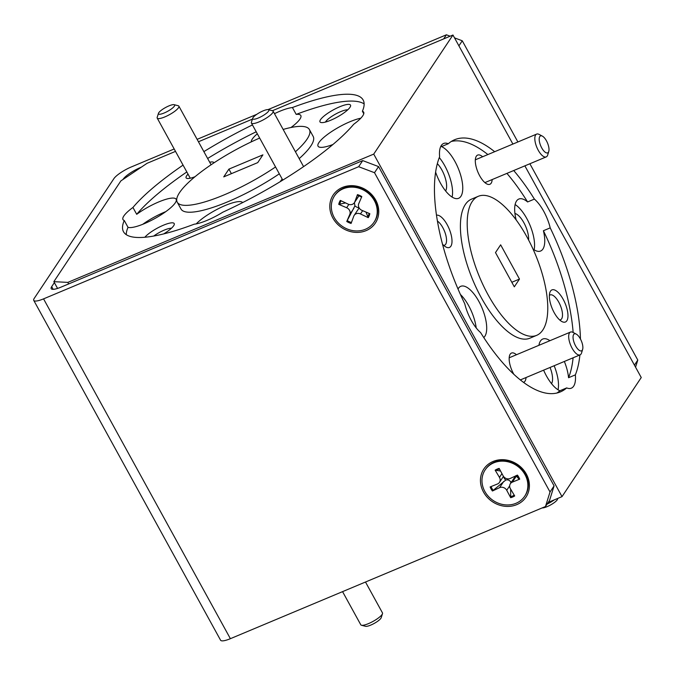 <?xml version="1.0" encoding="UTF-8"?>
<svg xmlns="http://www.w3.org/2000/svg" width="675" height="675" viewBox="0 0 675 675"><rect width="100%" height="100%" fill="white"/><g stroke="black" fill="none" stroke-linecap="round" stroke-linejoin="round"><path stroke-width="1.01" d="M579.901 354.94A136.73 54.582 -112.8 0 1 575.353 374.87A28.181 11.247 -112.8 0 1 573.649 386.176A28.181 11.247 -112.8 0 1 571.354 388.159A28.181 11.247 -112.8 0 1 566.679 387.906A136.73 54.582 -112.8 0 1 560.368 391.913A136.73 54.582 -112.8 0 1 480.575 332.547A28.181 11.247 -112.8 0 1 464.754 303.775A136.73 54.582 -112.8 0 1 439.619 156.769A28.181 11.247 -112.8 0 1 441.315 145.471A28.181 11.247 -112.8 0 1 443.618 143.48A28.181 11.247 -112.8 0 1 448.284 143.741A136.73 54.582 -112.8 0 1 454.604 139.733A136.73 54.582 -112.8 0 1 494.665 151.706M543.611 370.162A28.181 11.247 67.2 0 0 559.879 390.757L566.679 387.906M549.931 340.698A28.181 11.247 67.2 0 0 542.751 339.036A28.181 11.247 67.2 0 0 540.456 341.027A28.181 11.247 67.2 0 0 538.912 345.322M483.764 337.551A28.181 11.247 67.2 0 0 484.852 336.31A28.181 11.247 67.2 0 0 480.532 304.636A28.181 11.247 67.2 0 0 460.755 286.318A28.181 11.247 67.2 0 0 458.46 288.309A28.181 11.247 67.2 0 0 458.038 289.027M435.628 172.167A28.181 11.247 67.2 0 0 458.612 198.315A28.181 11.247 67.2 0 0 460.907 196.324A28.181 11.247 67.2 0 0 458.747 169.594A28.181 11.247 67.2 0 0 441.484 146.593L448.284 143.741M290.993 127.499A28.181 6.623 -28.8 0 0 299.945 119.087A28.181 6.623 -28.8 0 0 300.814 115.501A28.181 6.623 -28.8 0 0 296.19 114.387L292.427 107.536A136.73 32.147 151.2 0 1 363.142 99.993A136.73 32.147 151.2 0 1 362.382 111.232A28.181 6.623 151.2 0 1 363.665 112.177A28.181 6.623 151.2 0 1 362.796 115.754A28.181 6.623 151.2 0 1 353.708 124.267A136.73 32.147 151.2 0 1 222.784 212.212A28.181 6.623 151.2 0 1 194.223 224.193A136.73 32.147 151.2 0 1 123.508 231.736A136.73 32.147 151.2 0 1 124.267 220.497L128.031 227.348A28.181 6.623 -28.8 0 0 152.103 219.991A28.181 6.623 -28.8 0 0 175.272 202.838A28.181 6.623 -28.8 0 0 176.141 199.252A28.181 6.623 -28.8 0 0 136.704 214.312A136.73 32.147 151.2 0 1 186.823 171.965M360.796 118.209A28.181 6.623 -28.8 0 0 318.912 142.594A28.181 6.623 -28.8 0 0 318.043 146.18A28.181 6.623 -28.8 0 0 332.918 144.509M124.267 220.497A28.181 6.623 151.2 0 1 122.977 219.561A28.181 6.623 151.2 0 1 123.846 215.975A28.181 6.623 151.2 0 1 132.933 207.47A136.73 32.147 151.2 0 1 183.06 165.113M366.145 230.605A25.329 22.452 33.6 0 1 332.859 218.017A25.329 22.452 33.6 0 1 342.419 187.456A25.329 22.452 33.6 0 1 375.697 200.045A25.329 22.452 33.6 0 1 366.145 230.605M334.505 195.877L334.918 195.269A23.752 21.043 33.6 0 1 343.567 188.19A23.752 21.043 33.6 0 1 362.526 188.781A23.752 21.043 33.6 0 1 374.465 221.577L374.051 222.185A23.752 21.043 33.6 0 1 346.444 228.673A23.752 21.043 33.6 0 1 334.505 195.877A23.752 21.043 33.6 0 1 362.112 189.397A23.752 21.043 33.6 0 1 374.051 222.185M485.148 469.893L485.561 469.285A23.752 21.043 33.6 0 1 493.973 462.307A23.752 21.043 33.6 0 1 494.21 462.215A23.752 21.043 33.6 0 1 521.775 468.99A23.752 21.043 33.6 0 1 525.108 495.593L524.694 496.201A23.752 21.043 33.6 0 1 516.282 503.179A23.752 21.043 33.6 0 1 488.573 496.597A23.752 21.043 33.6 0 1 485.148 469.893A23.752 21.043 33.6 0 1 493.568 462.923A23.752 21.043 33.6 0 1 521.277 469.505A23.752 21.043 33.6 0 1 524.694 496.201M516.788 504.63A25.329 22.452 33.6 0 1 483.502 492.033A25.329 22.452 33.6 0 1 493.062 461.472A25.329 22.452 33.6 0 1 526.34 474.069A25.329 22.452 33.6 0 1 516.788 504.63M506.917 173.382A136.73 54.582 -112.8 0 1 527.597 201.952A28.181 11.247 67.2 0 0 518.813 199.049A28.181 11.247 67.2 0 0 516.518 201.032A28.181 11.247 67.2 0 0 516.147 219.881M533.005 249.058A28.181 11.247 67.2 0 0 540.616 251.024A28.181 11.247 67.2 0 0 542.911 249.041A28.181 11.247 67.2 0 0 543.409 230.723A136.73 54.582 -112.8 0 1 573.151 332.48M257.31 133.777A28.181 6.623 -28.8 0 0 252.29 139.075A28.181 6.623 -28.8 0 0 251.218 141.91M542.793 330.05A75.406 30.097 67.2 0 0 531.242 245.287A75.406 30.097 67.2 0 0 478.322 196.29A75.406 30.097 67.2 0 0 472.179 201.597A75.406 30.097 67.2 0 0 483.73 286.36A75.406 30.097 67.2 0 0 536.65 335.357A75.406 30.097 67.2 0 0 542.793 330.05M478.322 196.29L471.521 199.142A75.406 30.097 67.2 0 0 465.379 204.449A75.406 30.097 67.2 0 0 476.93 289.212A75.406 30.097 67.2 0 0 529.85 338.209L536.65 335.357M436.514 215.173A17.415 6.953 -112.8 0 1 448.495 227.298A17.415 6.953 -112.8 0 1 450.858 246.232A17.415 6.953 -112.8 0 1 445.972 247.025A17.415 6.953 -112.8 0 1 442.547 244.257M443.694 245.388A13.458 5.375 67.2 0 0 444.563 245.211A13.458 5.375 67.2 0 0 445.66 244.266A13.458 5.375 67.2 0 0 444.994 232.504A13.458 5.375 67.2 0 0 437.459 221.105M526.036 377.536A15.829 6.32 -112.8 0 1 525.023 381.147A15.829 6.32 -112.8 0 1 523.454 382.362M513.903 374.397A15.829 6.32 -112.8 0 1 509.566 355.582A15.829 6.32 -112.8 0 1 510.199 354.173A15.829 6.32 -112.8 0 1 516.468 354.729M295.422 151.765A75.406 17.727 -28.8 0 0 307.074 139.126A75.406 17.727 -28.8 0 0 309.395 129.541A75.406 17.727 -28.8 0 0 283.146 129.44M259.664 138.063A75.406 17.727 -28.8 0 0 179.567 192.603A75.406 17.727 -28.8 0 0 177.247 202.188A75.406 17.727 -28.8 0 0 275.552 166.961M299.185 158.617A75.406 17.727 -28.8 0 0 310.846 145.977A75.406 17.727 -28.8 0 0 313.166 136.392L309.395 129.541M144.855 237.246A17.415 4.092 151.2 0 1 162.979 225.399A17.415 4.092 151.2 0 1 174.218 224.665A17.415 4.092 151.2 0 1 173.652 225.762A17.415 4.092 151.2 0 1 163.704 233.904M280.395 181.558A15.829 3.721 151.2 0 1 280.808 180.816A15.829 3.721 151.2 0 1 282.243 179.128M365.496 582.019L382.472 612.9A12.369 2.911 151.2 0 1 382.489 613.693A12.369 2.911 151.2 0 1 373.958 620.882A12.369 2.911 151.2 0 1 361.462 625.252A12.369 2.911 151.2 0 1 360.804 624.814L342.562 591.638M566.823 320.785A17.415 6.953 -112.8 0 1 561.938 321.578A17.415 6.953 -112.8 0 1 552.251 308.644A17.415 6.953 -112.8 0 1 549.813 292.663A17.415 6.953 -112.8 0 1 550.513 291.119A17.415 6.953 -112.8 0 1 563.136 299.236A17.415 6.953 -112.8 0 1 566.823 320.785M559.659 319.933A13.458 5.375 67.2 0 0 560.528 319.764A13.458 5.375 67.2 0 0 561.625 318.819A13.458 5.375 67.2 0 0 559.558 303.691A13.458 5.375 67.2 0 0 550.117 294.941A13.458 5.375 67.2 0 0 549.383 295.439M542.371 136.122A9.197 3.67 -112.8 0 1 546.885 141.649A9.197 3.67 -112.8 0 1 548.783 151.394A9.197 3.67 -112.8 0 1 541.316 147.116A9.197 3.67 -112.8 0 1 539.224 138.417A9.197 3.67 -112.8 0 1 542.371 136.122L539.106 134.409A12.369 4.936 67.2 0 0 536.642 134.097A12.369 4.936 67.2 0 0 537.68 149.175A12.369 4.936 67.2 0 0 546.21 156.904L485.603 182.318A12.369 4.936 -112.8 0 1 484.743 182.478M492.176 179.567A15.829 6.32 -112.8 0 1 491.172 183.178A15.829 6.32 -112.8 0 1 486.734 183.895A15.829 6.32 -112.8 0 1 477.925 172.133A15.829 6.32 -112.8 0 1 475.706 157.613A15.829 6.32 -112.8 0 1 476.339 156.203A15.829 6.32 -112.8 0 1 482.617 156.76M576.231 334.091L572.957 332.378A12.369 4.936 67.2 0 0 570.502 332.066A12.369 4.936 67.2 0 0 572.113 348.241A12.369 4.936 67.2 0 0 580.061 354.873A12.369 4.936 67.2 0 0 581.572 352.907L582.635 349.372A9.197 3.67 -112.8 0 1 575.598 345.895A9.197 3.67 -112.8 0 1 573.058 336.707A9.197 3.67 -112.8 0 1 576.231 334.091A9.197 3.67 -112.8 0 1 580.323 338.799A9.197 3.67 -112.8 0 1 582.635 349.372M349.971 107.317A17.415 4.092 151.2 0 1 335.855 117.821A17.415 4.092 151.2 0 1 320.92 122.504A17.415 4.092 151.2 0 1 320.524 119.669A17.415 4.092 151.2 0 1 338.386 107.359A17.415 4.092 151.2 0 1 350.536 106.22A17.415 4.092 151.2 0 1 349.971 107.317M347.726 109.831A13.458 3.164 -28.8 0 0 336.091 113.813A13.458 3.164 -28.8 0 0 325.721 121.635A13.458 3.164 -28.8 0 0 325.468 122.074M195.058 176.69A15.829 3.721 151.2 0 1 186.958 178.419A15.829 3.721 151.2 0 1 186.595 175.846A15.829 3.721 151.2 0 1 188.03 174.15M252.703 118.252A9.197 2.16 151.2 0 1 263.132 110.869A9.197 2.16 151.2 0 1 268.346 109.654A9.197 2.16 151.2 0 1 266.743 113.029A9.197 2.16 151.2 0 1 258.415 117.965A9.197 2.16 151.2 0 1 252.703 118.252L251.404 122.276A12.369 2.911 -28.8 0 0 251.421 123.069A12.369 2.911 -28.8 0 0 259.082 121.88A12.369 2.911 -28.8 0 0 273.097 111.156A12.369 2.911 -28.8 0 0 272.43 110.717L452.95 35.016L512.89 144.062M515.945 475.639L519.117 479.242L519.716 479.149A16.419 14.555 -146.4 0 0 517.43 475.099L510.275 478.432A5.307 4.7 -146.4 0 1 503.12 475.807L499.163 468.408A16.419 14.555 -146.4 0 0 495.155 470.154L499.458 477.394A5.307 4.7 -146.4 0 1 499.475 482.372A5.307 4.7 -146.4 0 1 497.492 483.975L490.134 486.945A16.419 14.555 -146.4 0 0 491.13 489.038A16.419 14.555 -146.4 0 0 492.421 490.995L505.769 480.052C507.836 479.545 509.456 480.136 510.629 481.832L510.789 483.097M554.242 499.888A12.369 2.911 151.2 0 1 547.796 503.786A12.369 2.911 151.2 0 1 547.062 504.149M361.462 625.252L365.555 626.307A9.197 2.16 -28.8 0 0 374.844 623.059A9.197 2.16 -28.8 0 0 381.198 617.709L382.489 613.693M475.318 160.026A12.369 4.936 -112.8 0 1 476.044 159.519L536.642 134.097M158.49 113.282L157.191 117.298A12.369 2.911 -28.8 0 0 157.207 118.091A12.369 2.911 -28.8 0 0 164.869 116.902A12.369 2.911 -28.8 0 0 178.883 106.178A12.369 2.911 -28.8 0 0 178.217 105.739L174.133 104.676A9.197 2.16 151.2 0 1 172.53 108.051A9.197 2.16 151.2 0 1 164.202 112.987A9.197 2.16 151.2 0 1 158.49 113.282A9.197 2.16 151.2 0 1 168.927 105.891A9.197 2.16 151.2 0 1 174.133 104.676M519.716 479.149L512.359 482.127A5.307 4.7 -146.4 0 0 510.368 483.722L515.582 475.959M495.155 470.154L500.563 471.023M542.177 507.921A9.197 2.16 -28.8 0 0 549.323 505.617A9.197 2.16 -28.8 0 0 557.516 499.264L557.795 498.403M546.21 156.904A12.369 4.936 67.2 0 0 547.712 154.938L548.783 151.394M365.968 212.068L368.255 217.654A16.419 14.555 -146.4 0 0 369.832 213.705L361.918 210.347A5.307 4.7 -146.4 0 1 358.771 203.631L361.808 196.577A16.419 14.555 -146.4 0 0 357.472 194.619L354.814 201.85A5.307 4.7 -146.4 0 1 354.367 202.719A5.307 4.7 -146.4 0 1 348.089 204.112L340.31 200.407A16.419 14.555 -146.4 0 0 339.365 202.314A16.419 14.555 -146.4 0 0 338.732 204.356L345.592 202.922M357.472 194.619L357.345 195.134L358.923 195.834A6.505 5.763 33.6 0 1 359.421 195.893M359.058 207.782A6.505 5.763 33.6 0 1 356.94 207.2A6.505 5.763 33.6 0 1 354.932 205.85L346.756 221.484L349.793 214.431A5.307 4.7 -146.4 0 0 346.646 207.723L348.848 204.415M368.255 217.654L360.475 213.95A5.307 4.7 -146.4 0 0 354.198 215.342A5.307 4.7 -146.4 0 0 353.751 216.219L351.093 223.442A16.419 14.555 -146.4 0 1 346.756 221.484M338.732 204.356L346.646 207.723M354.392 202.686L354.932 205.85M354.198 215.342L359.142 207.925M228.901 169.121L262.904 154.853L257.74 162.616L223.746 176.875L228.901 169.121L231.398 173.661M500.648 244.823L519.48 279.07L514.316 286.824L495.492 252.577L500.648 244.823M511.819 282.285L519.48 279.07M510.663 489.164L510.688 497.686L506.731 490.295A5.307 4.7 -146.4 0 0 499.576 487.671L503.651 481.545M511.718 481.705A6.505 5.763 33.6 0 1 510.629 481.832M505.769 480.052A6.505 5.763 33.6 0 1 503.609 476.567M492.421 490.995L499.576 487.671M510.688 497.686A16.419 14.555 -146.4 0 0 514.696 495.948L510.393 488.708A5.307 4.7 -146.4 0 1 510.368 483.722M171.408 228.277A13.458 3.164 -28.8 0 0 153.706 236.047M209.697 162.236A15.829 3.721 151.2 0 1 213.95 162.861M509.178 357.995A12.369 4.936 -112.8 0 1 509.895 357.488L570.502 332.066M528.592 240.013A17.069 6.809 67.2 0 0 524.408 223.712A17.069 6.809 67.2 0 0 514.932 213.469M529.867 163.755L637.791 360.062L634.424 365.124M458.899 45.849L462.265 40.787L517.885 141.969M177.247 202.188L181.01 209.039A75.406 17.727 -28.8 0 0 279.323 173.812M445.61 190.974A17.069 6.809 67.2 0 0 437.349 163.671M551.551 383.678A17.069 6.809 67.2 0 0 550.058 367.462M534.102 249.809A28.181 11.247 67.2 0 0 529.892 224.969A28.181 11.247 67.2 0 0 515.118 204.55M635.563 367.192L637.791 360.062M174.184 148.972L131.321 166.944A15.829 3.721 -28.8 0 0 113.873 178.672L34.239 298.367A15.829 3.721 -28.8 0 0 33.75 300.383A15.829 3.721 -28.8 0 0 43.563 298.865L358.653 166.708L374.507 172.707L378.565 166.598L362.72 160.599L358.653 166.708M450.132 36.197L446.411 34.796L268.043 109.603M256.762 114.337L197.117 139.354M462.265 40.787L454.503 37.851M446.411 34.796L443.678 38.905M122.977 179.491L123.196 179.162A15.829 3.721 151.2 0 1 140.645 167.442L141.362 167.138M362.72 160.599L61.012 287.137A15.829 3.721 151.2 0 1 51.199 288.664A15.829 3.721 151.2 0 1 51.688 286.647L54.371 282.614M165.772 211.646A28.181 6.623 -28.8 0 0 142.754 224.294M296.19 114.387A136.73 32.147 151.2 0 1 364.137 103.908M207.638 158.482A136.73 32.147 151.2 0 1 256.205 131.777M126.276 234.672A136.73 32.147 151.2 0 1 128.031 227.348M242.646 202.601A28.181 6.623 -28.8 0 0 222.303 206.795A28.181 6.623 -28.8 0 0 196.231 223.889M362.382 111.232L363.766 113.763M274.48 113.67A28.181 6.623 151.2 0 1 292.427 107.536M203.867 151.63A136.73 32.147 151.2 0 1 252.442 124.926M136.704 214.312L132.933 207.47M452.107 197.092A28.181 11.247 67.2 0 0 439.307 157.562M476.204 327.923A28.181 11.247 67.2 0 0 460.426 294.486M558.048 389.796A28.181 11.247 67.2 0 0 554.15 365.74M539.73 344.976A28.181 11.247 67.2 0 0 539.063 344.537M559.879 390.757A136.73 54.582 -112.8 0 1 556.85 393.052M573.1 357.792A136.73 54.582 -112.8 0 1 568.553 377.722A28.181 11.247 67.2 0 0 564.351 361.462M451.322 141.446A136.73 54.582 -112.8 0 1 487.865 154.558M543.409 230.723L550.209 227.872A136.73 54.582 -112.8 0 1 580.449 339.044M575.353 374.87L568.553 377.722M513.717 170.53A136.73 54.582 -112.8 0 1 534.398 199.1L527.597 201.952M534.398 199.1A28.181 11.247 -112.8 0 1 550.209 227.872M252.425 119.121L198.442 141.758M175.508 151.377L147.066 163.308L120.884 180.892L53.848 281.661L57.569 288.419M524.872 165.856L641.25 377.536L562.022 496.631L373.722 154.102L67.838 282.395L53.848 281.661M550.024 491.982L545.476 506.528L549.543 500.428L554.091 485.873L550.024 491.982L374.507 172.707M545.476 506.528L230.386 638.685A15.829 3.721 151.2 0 1 220.573 640.204L33.75 300.383M378.565 166.598L554.091 485.873M373.722 154.102L452.95 35.016M562.022 496.631L548.21 502.419M68.673 283.922L67.838 282.395M493.265 490.463A15.567 13.795 33.6 0 1 491.982 488.523A15.567 13.795 33.6 0 1 491.054 486.574M495.712 470.669A15.567 13.795 33.6 0 1 497.618 469.648A15.567 13.795 33.6 0 1 499.475 468.998M339.652 204.491A15.567 13.795 33.6 0 1 340.267 202.458A15.567 13.795 33.6 0 1 341.094 200.779M357.345 195.134A15.567 13.795 33.6 0 1 357.809 195.278A15.567 13.795 33.6 0 1 359.556 195.953A15.567 13.795 33.6 0 1 361.606 197.049M349.793 214.431L353.869 208.305M360.475 213.95L362.661 210.659M354.814 201.85L358.889 195.725M369.124 213.401A15.567 13.795 33.6 0 1 367.613 217.088M351.439 222.505A15.567 13.795 33.6 0 1 347.186 220.582M514.223 495.146A15.567 13.795 33.6 0 1 510.427 496.749M516.932 475.335A15.567 13.795 33.6 0 1 519.117 479.242M506.731 490.295L509.667 485.882M512.359 482.127L516.434 476.002M499.458 477.394L501.955 473.631M51.688 286.647L53.156 289.33M43.563 298.865L230.386 638.685M520.307 379.941L580.061 354.873M303.581 166.615L273.097 111.156M211.089 164.768L178.883 106.178M354.367 202.719L358.973 195.801M357.809 195.278L361.64 197.075M268.346 109.654L272.43 110.717M190.266 178.225L157.207 118.091M499.475 482.372L503.466 476.373M282.774 180.107L251.421 123.069"/></g></svg>
